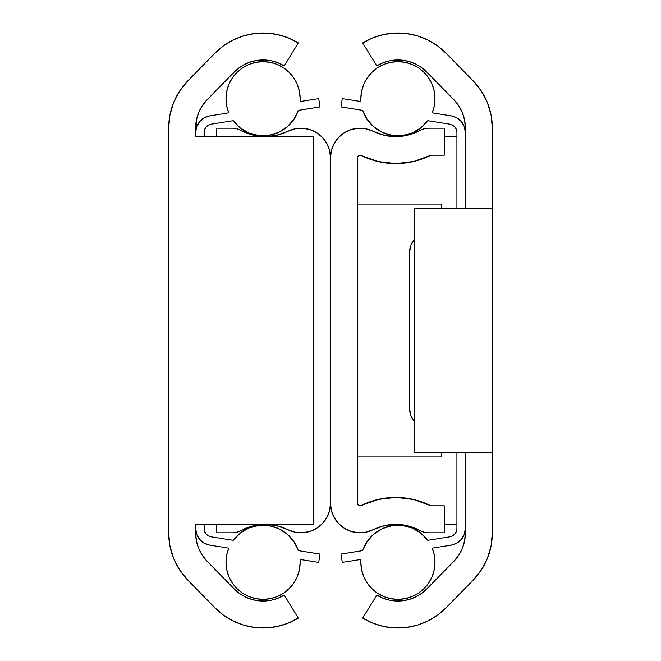 <?xml version="1.0" encoding="UTF-8"?>
<svg xmlns="http://www.w3.org/2000/svg" width="661" height="661" viewBox="0 0 661 661"><rect width="100%" height="100%" fill="white"/><g stroke="black" fill="none" stroke-linecap="round" stroke-linejoin="round"><path stroke-width="0.99" d="M195.648 136.645L195.648 127.937A40.453 40.453 0 0 1 207.207 99.621L234.176 72.09A40.453 40.453 0 0 1 284.213 65.91L298.301 42.915L284.213 65.91L278.141 62.861L271.646 60.87L264.904 59.994L258.112 60.258L251.461 61.655L245.14 64.142L239.323 67.653L234.176 72.09L207.207 99.621L202.291 105.719L198.647 112.643L196.408 120.145L195.648 136.645L313.645 136.645L313.645 524.355L195.648 524.355L195.648 533.063L195.648 524.355L313.645 524.355L313.645 136.645L195.648 136.645M174.537 100.439L179.759 90.904L187.939 80.749L214.916 53.219L187.939 80.749A67.43 67.43 0 0 0 168.679 127.937L168.679 533.063L168.679 127.937L169.935 114.948L173.678 102.447L179.759 90.904M223.492 45.824L233.184 39.966L243.719 35.818L254.807 33.488L266.127 33.05L277.356 34.512L288.188 37.834L298.301 42.915A67.43 67.43 0 0 0 214.916 53.219L223.492 45.824L229.846 41.734M223.492 615.176L233.184 621.034L243.719 625.182L254.807 627.512L266.127 627.95L277.356 626.488L288.188 623.166L298.301 618.085L284.213 595.09L298.301 618.085A67.43 67.43 0 0 1 214.916 607.781L187.939 580.251L214.916 607.781L223.492 615.176L217.634 610.409M173.678 558.553L179.759 570.096L187.939 580.251A67.43 67.43 0 0 1 168.679 533.063L169.935 546.052L173.678 558.553L177.834 566.998M207.207 561.379A40.453 40.453 0 0 1 195.648 533.063L196.408 540.855L198.647 548.357L202.291 555.281L207.207 561.379L234.176 588.91L207.207 561.379M284.213 595.09A40.453 40.453 0 0 1 234.176 588.91L239.323 593.347L245.14 596.858L251.461 599.345L258.112 600.742L264.904 601.006L271.646 600.13L278.141 598.139L284.213 595.09M258.112 600.742L264.904 601.006M465.352 127.937L465.352 208.289L492.321 208.289L492.321 127.937L491.065 114.948L487.322 102.447L481.241 90.904L473.061 80.749L446.084 53.219L437.508 45.824L427.816 39.966L417.281 35.818L406.193 33.488L394.873 33.05L383.644 34.512L372.812 37.834L362.699 42.915L376.787 65.91L382.859 62.861L389.354 60.87L396.096 59.994L402.888 60.258L409.539 61.655L415.86 64.142L421.677 67.653L426.824 72.09L453.793 99.621L458.709 105.719L462.353 112.643L464.592 120.145L465.352 127.937L465.352 208.289L492.321 208.289L492.321 127.937A67.43 67.43 0 0 0 473.061 80.749L446.084 53.219A67.43 67.43 0 0 0 362.699 42.915L376.787 65.91A40.453 40.453 0 0 1 426.824 72.09L453.793 99.621A40.453 40.453 0 0 1 465.352 127.937M389.354 600.13L382.859 598.139L389.354 600.13L396.096 601.006L402.888 600.742L409.539 599.345L415.86 596.858L421.677 593.347L426.824 588.91L453.793 561.379L458.709 555.281L462.353 548.357L464.592 540.855L465.352 533.063L465.352 452.711L414.786 452.711L492.321 452.711L492.321 208.289L492.321 533.063A67.43 67.43 0 0 1 473.061 580.251L446.084 607.781L473.061 580.251L481.241 570.096L487.322 558.553L491.065 546.052L492.321 533.063L492.321 452.711L465.352 452.711L465.352 533.063A40.453 40.453 0 0 1 453.793 561.379L426.824 588.91A40.453 40.453 0 0 1 376.787 595.09L362.699 618.085L372.812 623.166L383.644 626.488L394.873 627.95L406.193 627.512L417.281 625.182L427.816 621.034L437.508 615.176L446.084 607.781A67.43 67.43 0 0 1 362.699 618.085L376.787 595.09L382.859 598.139L376.787 595.09M376.787 65.91L382.859 62.861L389.354 60.87M464.592 540.855L464.229 542.524M414.786 452.711L414.786 208.289L465.352 208.289L414.786 208.289L414.786 452.711M444.283 524.355L456.925 524.355L444.283 524.355M444.283 136.645L456.925 136.645L444.283 136.645M357.469 503.277L357.469 157.723A2.528 2.528 0 0 1 361.129 155.459L358.667 155.566L357.469 157.723L357.469 503.277L358.667 505.434L361.129 505.541A2.528 2.528 0 0 1 357.469 503.277L357.791 504.508M428.402 532.783L424.188 532.245L428.402 532.783L444.283 532.783L428.402 532.783A16.855 16.855 0 0 1 420.239 530.676L408.919 526.09L396.831 524.363L384.677 525.578L373.176 529.676A50.567 50.567 0 0 1 420.239 530.676L408.919 526.09M396.831 524.363L384.677 525.578L373.176 529.676A29.497 29.497 0 0 1 330.5 503.277L330.5 157.723L330.5 503.277A29.497 29.497 0 0 1 287.824 529.676L294.889 532.138L302.341 532.749L309.712 531.461L316.52 528.37L322.328 523.661L326.765 517.637L329.55 510.697L330.5 503.277L330.5 157.723A29.497 29.497 0 0 1 373.176 131.324L384.677 135.422L396.831 136.637L408.919 134.91L420.239 130.324A50.567 50.567 0 0 1 373.176 131.324L366.111 128.862L373.176 131.324M420.239 130.324A16.855 16.855 0 0 1 428.402 128.217L444.283 128.217L428.402 128.217L424.188 128.755L408.919 134.91L396.831 136.637L384.677 135.422M444.283 155.195L444.283 128.217L444.283 155.195L430.914 155.195L444.283 155.195M430.914 155.195L413.976 161.449L430.914 155.195A77.544 77.544 0 0 1 361.129 155.459L378.109 161.581L361.129 155.459M358.667 505.434L361.129 505.541A77.544 77.544 0 0 1 430.914 505.805L444.283 505.805L430.914 505.805L413.976 499.551L430.914 505.805M444.283 532.783L444.283 505.805L444.283 532.783M373.176 529.676L366.111 532.138L358.659 532.749L351.288 531.461L344.48 528.37L338.672 523.661L334.235 517.637L331.45 510.697L330.5 503.277L330.5 157.723L331.45 150.303L334.235 143.363L338.672 137.339L344.48 132.63L351.288 129.539L358.659 128.251L366.111 128.862L358.659 128.251L351.288 129.539L344.48 132.63L338.672 137.339L334.235 143.363M396.055 163.622L378.109 161.581L396.055 163.622L413.976 161.449M361.129 505.541L378.109 499.419L396.055 497.378L413.976 499.551M366.111 532.138L358.659 532.749M351.288 531.461L344.48 528.37M329.55 150.303L330.5 157.723L329.55 150.303L326.765 143.363L322.328 137.339L316.52 132.63L309.712 129.539L302.341 128.251L294.889 128.862L287.824 131.324A29.497 29.497 0 0 1 330.5 157.723L331.45 150.303M357.791 156.492L357.469 157.723M378.109 499.419L396.055 497.378M424.188 532.245L420.239 530.676M441.755 204.075L357.469 204.075L441.755 204.075L441.755 208.289L441.755 204.075M441.755 452.711L441.755 456.925L357.469 456.925L441.755 456.925L441.755 452.711M240.761 530.676L252.081 526.09L240.761 530.676A16.855 16.855 0 0 1 232.598 532.783L236.812 532.245L240.761 530.676A50.567 50.567 0 0 1 287.824 529.676L276.323 525.578L287.824 529.676M326.765 143.363L322.328 137.339L316.52 132.63L309.712 129.539L302.341 128.251L294.889 128.862L287.824 131.324A50.567 50.567 0 0 1 240.761 130.324L236.812 128.755L232.598 128.217A16.855 16.855 0 0 1 240.761 130.324L252.081 134.91L240.761 130.324M232.598 128.217L216.717 128.217L216.717 136.645L216.717 128.217L232.598 128.217M232.598 532.783L216.717 532.783L216.717 524.355L216.717 532.783L232.598 532.783L236.812 532.245M252.081 526.09L264.169 524.363M265.375 524.355L276.323 525.578L265.375 524.355M287.824 131.324L276.323 135.422L265.375 136.645L276.323 135.422M265.135 136.645L252.081 134.91L265.135 136.645M294.889 532.138L302.341 532.749M309.712 531.461L316.52 528.37M410.506 414.786L410.506 414.786A16.855 16.855 0 0 0 414.678 421.66M410.027 412.91L410.159 413.505A16.855 16.855 0 0 0 410.159 413.513L410.01 412.795A16.855 16.855 0 0 0 410.027 412.91M410.027 248.09L410.159 247.487A16.855 16.855 0 0 0 409.729 251.271L409.729 404.425M465.352 528.494L464.311 534.328L465.352 528.494A16.855 16.855 0 0 1 451.133 545.143L432.211 548.143A37.082 37.082 0 0 1 397.93 599.362A37.082 37.082 0 0 1 360.956 559.429L342.299 562.379L360.956 559.429A37.082 37.082 0 0 0 360.84 562.28L361.55 569.509L363.666 576.466L361.55 569.509M360.84 98.72L361.55 91.491L360.84 98.72A37.082 37.082 0 0 0 360.956 101.571L342.299 98.621L360.956 101.571A37.082 37.082 0 0 1 397.93 61.638A37.082 37.082 0 0 1 432.211 112.857L451.133 115.857A16.855 16.855 0 0 1 465.352 132.506L464.311 126.672L461.312 121.558L464.311 126.672M456.734 117.798L461.312 121.558L456.734 117.798L451.133 115.857L432.211 112.857L434.302 105.925L432.211 112.857M342.299 98.621L340.985 106.942L362.724 110.387L340.985 106.942L342.299 98.621M427.799 120.69L420.76 127.945L427.799 120.69L449.819 124.177L427.799 120.69A37.082 37.082 0 0 1 362.724 110.387L367.185 119.459L373.928 126.995L382.446 132.423L392.122 135.348L402.235 135.555L412.018 133.026L402.235 135.555M449.819 124.177A8.428 8.428 0 0 1 456.925 132.506L456.925 208.289L456.925 132.506L456.404 129.589L454.908 127.028L452.611 125.152L449.819 124.177M409.729 256.575L409.729 251.271A16.855 16.855 0 0 1 414.786 239.232L414.786 239.232M410.159 247.487L409.985 248.305M410.01 248.206L410.142 247.545M414.786 421.768L414.786 421.768A16.855 16.855 0 0 1 409.729 409.729A16.855 16.855 0 0 0 409.87 411.927L410.159 413.513M456.925 452.711L456.925 528.494A8.428 8.428 0 0 1 449.819 536.823L427.799 540.31L449.819 536.823L452.611 535.848L454.908 533.972L456.404 531.411L456.925 528.494L456.925 452.711M420.76 533.055L412.018 527.974L402.235 525.445L392.122 525.652L382.446 528.577L373.928 534.005L367.185 541.541L362.724 550.613L340.985 554.058L362.724 550.613A37.082 37.082 0 0 1 427.799 540.31L420.76 533.055L427.799 540.31M340.985 554.058L342.299 562.379L340.985 554.058M434.302 555.075L435.012 562.28L434.302 555.075L432.211 548.143L451.133 545.143L456.734 543.202L461.312 539.442L464.311 534.328M434.302 569.509L435.012 562.28L434.302 569.509L432.187 576.466L428.758 582.878L424.147 588.505L418.529 593.115L412.117 596.536L405.16 598.651L397.93 599.362L390.692 598.651L383.735 596.536L377.324 593.115L371.705 588.505L367.095 582.878L363.666 576.466L367.095 582.878L371.705 588.505L377.324 593.115L383.735 596.536L390.692 598.651L397.93 599.362L405.16 598.651L412.117 596.536L418.529 593.115L424.147 588.505M414.662 421.644L411.01 416.174L409.729 409.729L409.729 251.271L411.01 244.826L414.662 239.356M420.76 127.945L412.018 133.026L420.76 127.945M361.55 91.491L363.666 84.534L367.095 78.122L371.705 72.495L377.324 67.885L383.735 64.464L390.692 62.349L397.93 61.638L405.16 62.349L412.117 64.464L418.529 67.885L424.147 72.495L428.758 78.122L432.187 84.534L434.302 91.491L435.012 98.72L434.302 105.925L435.012 98.72M432.187 576.466L428.758 582.878M456.404 531.411L456.925 528.494M456.925 132.506L456.404 129.589M363.666 84.534L367.095 78.122M371.705 72.495L377.324 67.885L383.735 64.464L390.692 62.349L397.93 61.638L405.16 62.349L412.117 64.464L418.529 67.885L424.147 72.495L428.758 78.122L432.187 84.534L434.302 91.491M410.01 412.795L409.87 411.927M195.648 132.506L196.689 126.672L195.648 132.506A16.855 16.855 0 0 1 209.868 115.857L228.789 112.857A37.082 37.082 0 0 1 263.07 61.638A37.082 37.082 0 0 1 300.044 101.571L318.701 98.621L300.044 101.571A37.082 37.082 0 0 0 300.16 98.72L299.45 91.491L297.334 84.534L299.45 91.491M300.16 562.28L299.45 569.509L300.16 562.28A37.082 37.082 0 0 0 300.044 559.429L318.701 562.379L300.044 559.429A37.082 37.082 0 0 1 263.07 599.362A37.082 37.082 0 0 1 228.789 548.143L209.868 545.143A16.855 16.855 0 0 1 195.648 528.494L196.689 534.328L199.688 539.442L196.689 534.328M204.266 543.202L199.688 539.442L204.266 543.202L209.868 545.143L228.789 548.143L226.698 555.075L228.789 548.143M318.701 562.379L320.015 554.058L298.276 550.613L320.015 554.058L318.701 562.379M233.201 540.31L240.24 533.055L233.201 540.31L211.181 536.823L233.201 540.31A37.082 37.082 0 0 1 298.276 550.613L293.815 541.541L287.072 534.005L278.554 528.577L268.878 525.652L258.765 525.445L248.982 527.974L258.765 525.445M211.181 536.823A8.428 8.428 0 0 1 204.075 528.494L204.075 524.355L204.596 531.411L206.092 533.972L208.389 535.848L211.181 536.823M204.075 136.645L204.075 132.506A8.428 8.428 0 0 1 211.181 124.177L233.201 120.69L211.181 124.177L208.389 125.152L206.092 127.028L204.596 129.589L204.075 136.645M240.24 127.945L248.982 133.026L258.765 135.555L268.878 135.348L278.554 132.423L287.072 126.995L293.815 119.459L298.276 110.387L320.015 106.942L298.276 110.387A37.082 37.082 0 0 1 233.201 120.69L240.24 127.945L233.201 120.69M320.015 106.942L318.701 98.621L320.015 106.942M226.698 105.925L225.988 98.72L226.698 105.925L228.789 112.857L209.868 115.857L204.266 117.798L199.688 121.558L196.689 126.672M226.698 91.491L225.988 98.72L226.698 91.491L228.813 84.534L232.242 78.122L236.853 72.495L242.471 67.885L248.883 64.464L255.84 62.349L263.07 61.638L270.308 62.349L277.265 64.464L283.676 67.885L289.295 72.495L293.905 78.122L297.334 84.534L293.905 78.122L289.295 72.495L283.676 67.885L277.265 64.464L270.308 62.349L263.07 61.638L255.84 62.349L248.883 64.464L242.471 67.885L236.853 72.495M240.24 533.055L248.982 527.974L240.24 533.055M299.45 569.509L297.334 576.466L293.905 582.878L289.295 588.505L283.676 593.115L277.265 596.536L270.308 598.651L263.07 599.362L255.84 598.651L248.883 596.536L242.471 593.115L236.853 588.505L232.242 582.878L228.813 576.466L226.698 569.509L225.988 562.28L226.698 555.075L225.988 562.28M228.813 84.534L232.242 78.122M204.596 129.589L204.075 132.506M204.075 528.494L204.596 531.411M297.334 576.466L293.905 582.878M289.295 588.505L283.676 593.115L277.265 596.536L270.308 598.651L263.07 599.362L255.84 598.651L248.883 596.536L242.471 593.115L236.853 588.505L232.242 582.878L228.813 576.466L226.698 569.509"/></g></svg>
